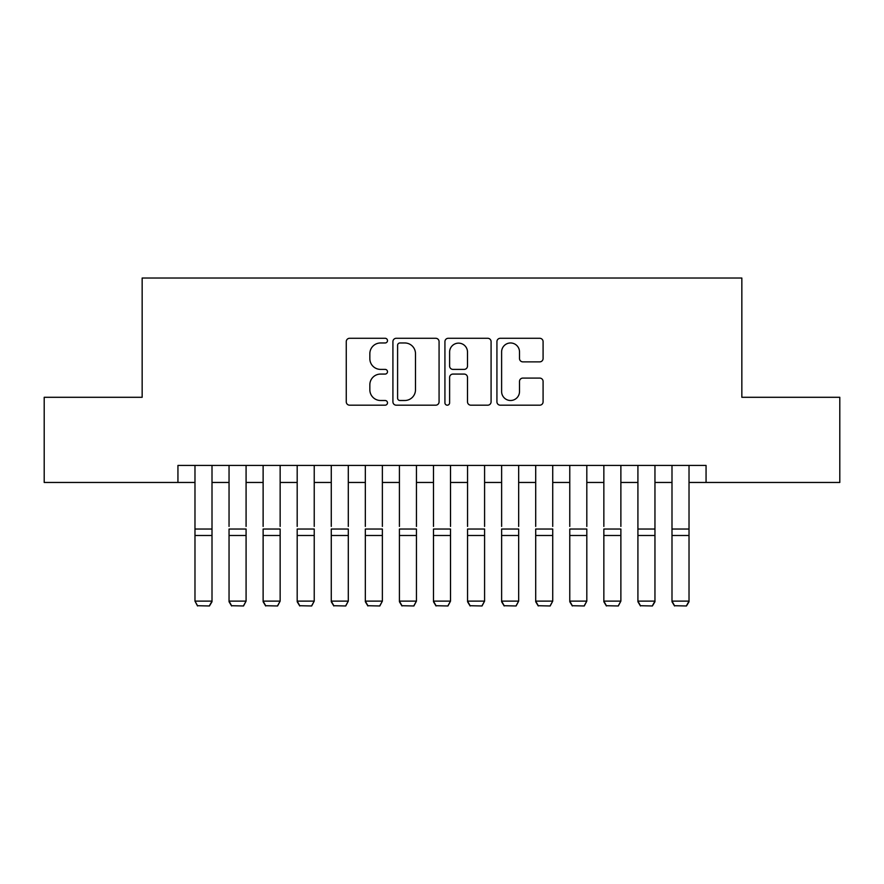 <?xml version="1.0" encoding="UTF-8"?>
<svg xmlns="http://www.w3.org/2000/svg" width="884" height="884" viewBox="0 0 884 884"><rect width="100%" height="100%" fill="white"/><g stroke="black" fill="none" stroke-linecap="round" stroke-linejoin="round"><path stroke-width="1.33" d="M387.49 340.627A2.343 2.343 0 0 0 385.148 338.285L349.611 338.285A3.348 3.348 0 0 0 346.263 341.633L346.263 401.833A3.348 3.348 0 0 0 349.611 405.181L385.148 405.181A2.343 2.343 0 0 0 387.49 402.839A2.343 2.343 0 0 0 385.148 400.496L380.54 400.496A10.707 10.707 0 0 1 369.844 389.789L369.844 384.772A10.707 10.707 0 0 1 380.54 374.076L385.148 374.076A2.343 2.343 0 0 0 387.49 371.733A2.343 2.343 0 0 0 385.148 369.39L380.54 369.39A10.707 10.707 0 0 1 369.844 358.683L369.844 353.666A10.707 10.707 0 0 1 380.54 342.97L385.148 342.97A2.343 2.343 0 0 0 387.49 340.627M539.737 361.865A3.348 3.348 0 0 0 543.085 358.517L543.085 341.633A3.348 3.348 0 0 0 539.737 338.285L500.278 338.285A3.348 3.348 0 0 0 496.93 341.633L496.93 401.833A3.348 3.348 0 0 0 500.278 405.181L539.737 405.181A3.348 3.348 0 0 0 543.085 401.833L543.085 381.435A3.348 3.348 0 0 0 539.737 378.087L522.853 378.087A3.348 3.348 0 0 0 519.505 381.435L519.505 391.546A8.95 8.95 0 0 1 510.565 400.496A8.95 8.95 0 0 1 501.615 391.546L501.615 351.92A8.95 8.95 0 0 1 510.565 342.97A8.95 8.95 0 0 1 519.505 351.92L519.505 358.517A3.348 3.348 0 0 0 522.853 361.865L539.737 361.865M177.938 482.465L44.2 482.465L44.2 397.292L142.158 397.292L142.158 278.029L741.842 278.029L741.842 397.292L839.8 397.292L839.8 482.465L706.062 482.465L706.062 465.437L177.938 465.437L177.938 482.465L194.977 482.465M439.072 341.633A3.348 3.348 0 0 0 435.724 338.285L396.264 338.285A3.348 3.348 0 0 0 392.916 341.633L392.916 401.833A3.348 3.348 0 0 0 396.264 405.181L435.724 405.181A3.348 3.348 0 0 0 439.072 401.833L439.072 341.633M448.276 338.285L487.736 338.285A3.348 3.348 0 0 1 491.084 341.633L491.084 401.833A3.348 3.348 0 0 1 487.736 405.181L470.852 405.181A3.348 3.348 0 0 1 467.503 401.833L467.503 377.413A3.348 3.348 0 0 0 464.155 374.076L452.951 374.076A3.348 3.348 0 0 0 449.613 377.413L449.613 402.839A2.343 2.343 0 0 1 447.271 405.181A2.343 2.343 0 0 1 444.928 402.839L444.928 341.633A3.348 3.348 0 0 1 448.276 338.285M212.005 482.465L229.044 482.465M246.083 482.465L263.123 482.465M280.151 482.465L297.19 482.465M314.229 482.465L331.268 482.465M348.296 482.465L365.335 482.465M382.374 482.465L399.413 482.465M416.441 482.465L433.48 482.465M450.52 482.465L467.559 482.465M484.587 482.465L501.626 482.465M518.665 482.465L535.704 482.465M552.732 482.465L569.771 482.465M586.81 482.465L603.849 482.465M620.877 482.465L637.916 482.465M654.956 482.465L671.995 482.465M689.023 482.465L706.062 482.465M399.944 342.97A2.343 2.343 0 0 0 397.601 345.312L397.601 398.154A2.343 2.343 0 0 0 399.944 400.496L404.795 400.496A10.707 10.707 0 0 0 415.491 389.789L415.491 353.666A10.707 10.707 0 0 0 404.795 342.97L399.944 342.97M467.503 352.086A8.95 8.95 0 0 0 458.553 343.136A8.95 8.95 0 0 0 449.613 352.086L449.613 366.042A3.348 3.348 0 0 0 452.951 369.39L464.155 369.39A3.348 3.348 0 0 0 467.503 366.042L467.503 352.086M212.005 465.437L212.005 601.739L209.453 605.971L197.53 605.728L209.453 605.971M197.53 605.971L194.977 601.12L212.005 601.12L209.453 605.728M194.977 465.437L194.977 601.12L197.53 605.728M229.044 465.437L229.044 526.422M246.083 465.437L246.083 526.422M229.044 601.739L231.597 605.971L229.044 601.12L246.083 601.12L243.531 605.971L231.597 605.728L243.531 605.971M263.123 465.437L263.123 526.422M280.151 465.437L280.151 526.422M263.123 601.739L265.675 605.971L263.123 601.12L280.151 601.12L277.598 605.971L265.675 605.728L277.598 605.971M297.19 465.437L297.19 526.422M314.229 465.437L314.229 526.422M297.19 601.739L299.742 605.971L297.19 601.12L314.229 601.12L311.676 605.971L299.742 605.728L311.676 605.971M331.268 465.437L331.268 526.422M348.296 465.437L348.296 526.422M331.268 601.739L333.821 605.971L331.268 601.12L348.296 601.12L345.743 605.971L333.821 605.728L345.743 605.971M246.083 535.483L229.044 535.483L229.044 529.03L246.083 529.03L246.083 601.12L243.531 605.728M229.044 535.483L229.044 601.12L231.597 605.728M280.151 535.483L263.123 535.483L263.123 529.03L280.151 529.03L280.151 601.12L277.598 605.728M263.123 535.483L263.123 601.12L265.675 605.728M314.229 535.483L297.19 535.483L297.19 529.03L314.229 529.03L314.229 601.12L311.676 605.728M297.19 535.483L297.19 601.12L299.742 605.728M348.296 535.483L331.268 535.483L331.268 529.03L348.296 529.03L348.296 601.12L345.743 605.728M331.268 535.483L331.268 601.12L333.821 605.728M365.335 465.437L365.335 526.422M382.374 465.437L382.374 526.422M365.335 601.739L367.888 605.971L365.335 601.12L382.374 601.12L379.822 605.971L367.888 605.728L379.822 605.971M382.374 535.483L365.335 535.483L365.335 529.03L382.374 529.03L382.374 601.12L379.822 605.728M365.335 535.483L365.335 601.12L367.888 605.728M399.413 465.437L399.413 526.422M416.441 465.437L416.441 526.422M399.413 601.739L401.966 605.971L399.413 601.12L416.441 601.12L413.889 605.971L401.966 605.728L413.889 605.971M416.441 535.483L399.413 535.483L399.413 529.03L416.441 529.03L416.441 601.12L413.889 605.728M399.413 535.483L399.413 601.12L401.966 605.728M433.48 465.437L433.48 526.422M450.52 465.437L450.52 526.422M433.48 601.739L436.033 605.971L433.48 601.12L450.52 601.12L447.967 605.971L436.033 605.728L447.967 605.971M450.52 535.483L433.48 535.483L433.48 529.03L450.52 529.03L450.52 601.12L447.967 605.728M433.48 535.483L433.48 601.12L436.033 605.728M467.559 465.437L467.559 526.422M484.587 465.437L484.587 526.422M467.559 601.739L470.111 605.971L467.559 601.12L484.587 601.12L482.034 605.971L470.111 605.728L482.034 605.971M484.587 535.483L467.559 535.483L467.559 529.03L484.587 529.03L484.587 601.12L482.034 605.728M467.559 535.483L467.559 601.12L470.111 605.728M501.626 465.437L501.626 526.422M518.665 465.437L518.665 526.422M501.626 601.739L504.178 605.971L501.626 601.12L518.665 601.12L516.112 605.971L504.178 605.728L516.112 605.971M518.665 535.483L501.626 535.483L501.626 529.03L518.665 529.03L518.665 601.12L516.112 605.728M501.626 535.483L501.626 601.12L504.178 605.728M535.704 465.437L535.704 526.422M552.732 465.437L552.732 526.422M535.704 601.739L538.257 605.971L535.704 601.12L552.732 601.12L550.179 605.971L538.257 605.728L550.179 605.971M552.732 535.483L535.704 535.483L535.704 529.03L552.732 529.03L552.732 601.12L550.179 605.728M535.704 535.483L535.704 601.12L538.257 605.728M569.771 465.437L569.771 526.422M586.81 465.437L586.81 526.422M569.771 601.739L572.324 605.971L569.771 601.12L586.81 601.12L584.258 605.971L572.324 605.728L584.258 605.971M586.81 535.483L569.771 535.483L569.771 529.03L586.81 529.03L586.81 601.12L584.258 605.728M569.771 535.483L569.771 601.12L572.324 605.728M603.849 465.437L603.849 526.422M620.877 465.437L620.877 526.422M603.849 601.739L606.402 605.971L603.849 601.12L620.877 601.12L618.325 605.971L606.402 605.728L618.325 605.971M620.877 535.483L603.849 535.483L603.849 529.03L620.877 529.03L620.877 601.12L618.325 605.728M603.849 535.483L603.849 601.12L606.402 605.728M654.956 465.437L654.956 601.739L652.403 605.971L640.469 605.728L652.403 605.971M637.916 601.739L640.469 605.971L637.916 601.12L654.956 601.12L652.403 605.728M637.916 465.437L637.916 601.12L640.469 605.728M689.023 465.437L689.023 601.739L686.47 605.971L674.547 605.728L686.47 605.971M671.995 601.739L674.547 605.971L671.995 601.12L689.023 601.12L686.47 605.728M671.995 465.437L671.995 601.12L674.547 605.728M654.956 526.422L654.956 529.03L637.916 529.03L637.916 526.422M689.023 526.422L689.023 529.03L671.995 529.03L671.995 526.422M212.005 529.03L194.977 529.03M212.005 535.483L194.977 535.483M654.956 535.483L637.916 535.483M689.023 535.483L671.995 535.483"/></g></svg>
